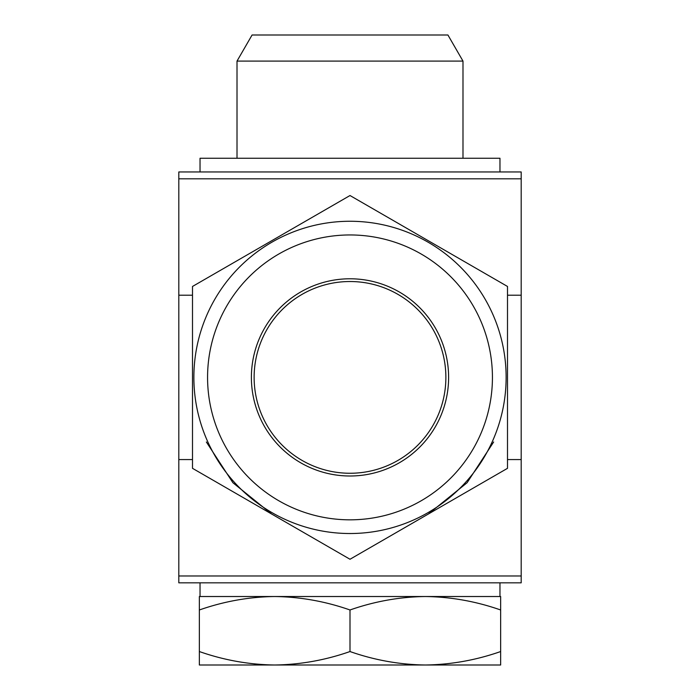 <?xml version="1.0" encoding="UTF-8"?>
<svg xmlns="http://www.w3.org/2000/svg" width="700" height="700" viewBox="0 0 700 700"><rect width="100%" height="100%" fill="white"/><g stroke="black" fill="none" stroke-linecap="round" stroke-linejoin="round"><path stroke-width="1.05" d="M462.989 158.261L462.989 61.092L237.011 61.092L237.011 158.261M237.011 61.092L252.079 35L447.921 35L462.989 61.092M499.966 171.955L499.966 158.261L200.034 158.261L200.034 171.955M192.5 295.216L178.806 295.216L178.806 171.955L521.194 171.955L521.194 178.806L178.806 178.806L178.806 582.829L521.194 582.829L521.194 178.806L521.194 295.216L507.5 295.216M192.5 459.567L178.806 459.567L178.806 575.977L521.194 575.977L521.194 459.567L507.5 459.567M493.64 441.998L467.101 482.72L428.312 514.045M271.67 514.036L232.916 482.738L206.36 441.998M193.874 377.387A156.126 156.126 0 0 1 350 221.261A156.126 156.126 0 0 1 506.126 377.387A156.126 156.126 0 0 1 350 533.523A156.126 156.126 0 0 1 193.874 377.387A156.126 156.126 0 0 0 350 533.523A156.126 156.126 0 0 0 506.126 377.387M445.874 377.387A95.874 95.874 0 0 1 350 473.261A95.874 95.874 0 0 1 254.126 377.387A95.874 95.874 0 0 1 350 281.523A95.874 95.874 0 0 1 445.874 377.387M448.613 377.387A98.612 98.612 0 0 1 350 476A98.612 98.612 0 0 1 251.388 377.387A98.612 98.612 0 0 1 350 278.784A98.612 98.612 0 0 1 448.613 377.387M507.5 377.387L507.5 286.457L350 195.528L192.5 286.457L192.5 468.326L350 559.256L507.5 468.326L507.5 377.387M199.351 665L500.649 665L500.649 651.543C476.061 660.161 450.949 664.65 425.329 665C399.648 664.641 374.535 660.153 350 651.543C325.404 660.161 300.3 664.65 274.671 665C248.99 664.641 223.886 660.153 199.351 651.543L199.351 665M500.649 609.98L500.649 596.523L425.329 596.523C451.01 596.881 476.114 601.37 500.649 609.98L500.649 651.543M350 609.98C374.596 601.361 399.7 596.872 425.329 596.523L274.671 596.523C300.352 596.881 325.465 601.37 350 609.98L350 651.543M199.351 609.98C223.939 601.361 249.051 596.872 274.671 596.523L199.351 596.523L199.351 651.543M492.433 377.387A142.433 142.433 0 0 0 350 234.955A142.433 142.433 0 0 0 207.567 377.387A142.433 142.433 0 0 0 350 519.829A142.433 142.433 0 0 0 492.433 377.387M499.966 582.829L499.966 596.523M200.034 582.829L200.034 596.523"/></g></svg>
